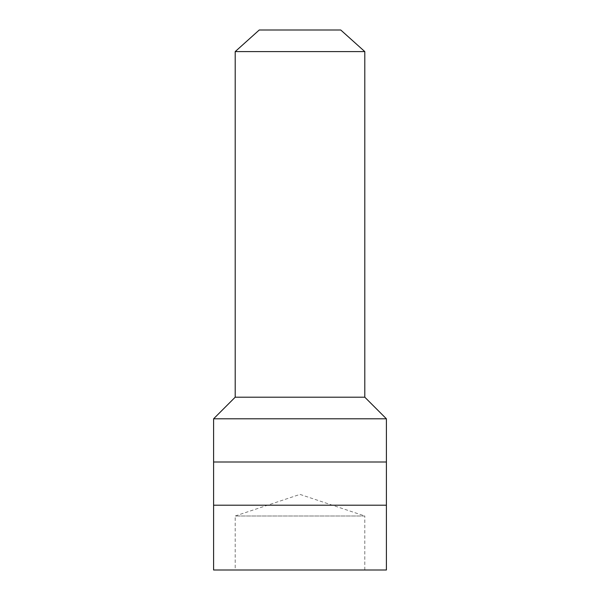 <?xml version="1.0" encoding="UTF-8"?>
<svg xmlns="http://www.w3.org/2000/svg" width="600" height="600" viewBox="0 0 600 600"><rect width="100%" height="100%" fill="white"/><g stroke="black" fill="none" stroke-linecap="round" stroke-linejoin="round"><path stroke-width="0.45" stroke-dasharray="3 2.25" d="M364.8 570L364.8 516L235.2 516L300 494.4L364.8 516L235.2 516L235.2 570L364.8 570L235.2 570M259.252 30L340.748 30M235.2 51.6L364.8 51.6M235.2 397.2L364.8 397.2M213.6 418.8L386.4 418.8M213.6 505.2L213.6 462L386.4 462L386.4 570L213.6 570L213.6 505.2L386.4 505.2M213.6 462L386.4 462L213.6 462"/><path stroke-width="0.9" d="M364.8 51.6L235.2 51.6L259.252 30L340.748 30L364.8 51.6L364.8 397.2L386.4 418.8L386.4 462L213.6 462L213.6 570L386.4 570L386.4 505.2L213.6 505.2M235.2 51.6L235.2 397.2L213.6 418.8L213.6 462M386.4 505.2L386.4 462M386.4 418.8L213.6 418.8M364.8 397.2L235.2 397.2"/></g></svg>
